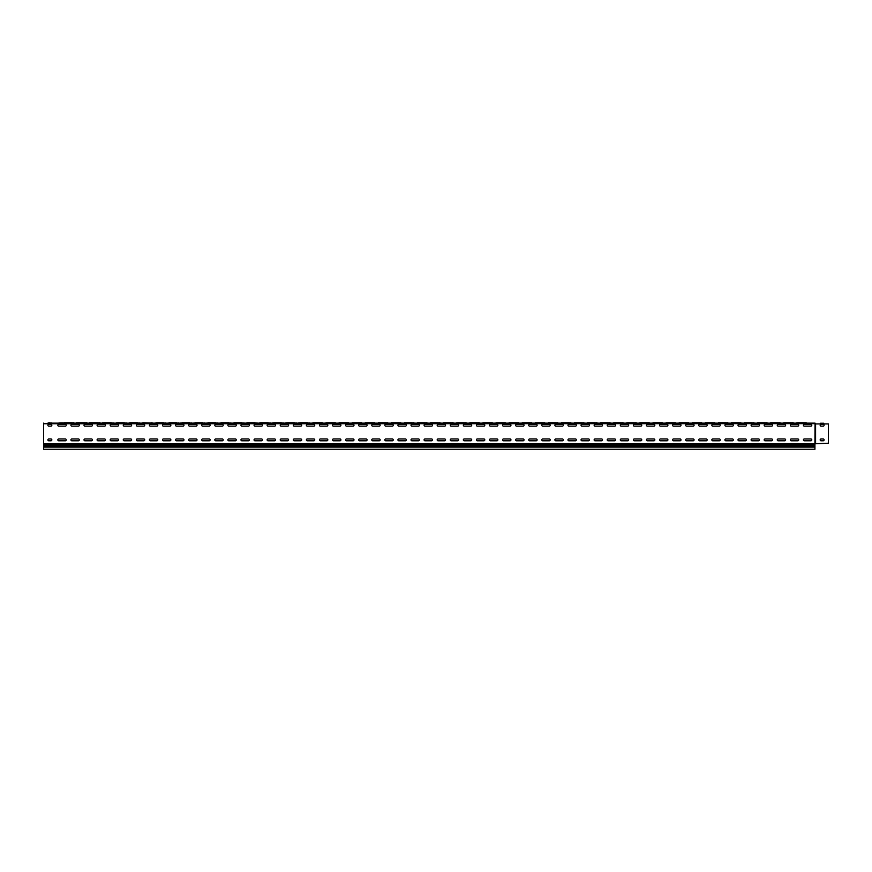 <?xml version="1.0" encoding="UTF-8"?>
<svg xmlns="http://www.w3.org/2000/svg" width="872" height="872" viewBox="0 0 872 872"><rect width="100%" height="100%" fill="white"/><g stroke="black" fill="none" stroke-linecap="round" stroke-linejoin="round"><path stroke-width="1.31" d="M823.56 423.4L820.683 423.4M796.877 422.746L806.84 423.138M783.797 422.746L793.76 423.138M770.717 422.746L780.68 423.138M757.637 422.746L767.6 423.138M744.557 422.746L754.52 423.138M731.477 422.746L741.44 423.138M718.397 422.746L728.36 423.138M705.317 422.746L715.28 423.138M692.237 422.746L702.2 423.138M679.157 422.746L689.12 423.138M666.077 422.746L676.04 423.138M652.997 422.746L662.96 423.138M639.917 422.746L649.88 423.138M626.837 422.746L636.8 423.138M613.757 422.746L623.72 423.138M600.677 422.746L610.64 423.138M587.597 422.746L597.56 423.138M574.517 422.746L584.48 423.138M561.437 422.746L571.4 423.138M548.357 422.746L558.32 423.138M535.277 422.746L545.24 423.138M522.197 422.746L532.16 423.138M509.117 422.746L519.08 423.138M496.037 422.746L506 423.138M482.957 422.746L492.92 423.138M469.877 422.746L479.84 423.138M456.797 422.746L466.76 423.138M443.717 422.746L453.68 423.138M430.637 422.746L440.6 423.138M417.557 422.746L427.52 423.138M404.477 422.746L414.44 423.138M391.397 422.746L401.36 423.138M378.317 422.746L388.28 423.138M365.237 422.746L375.2 423.138M352.157 422.746L362.12 423.138M339.077 422.746L349.04 423.138M325.997 422.746L335.96 423.138M312.917 422.746L322.88 423.138M299.837 422.746L309.8 423.138M286.757 422.746L296.72 423.138M273.677 422.746L283.64 423.138M260.597 422.746L270.56 423.138M247.517 422.746L257.48 423.138M234.437 422.746L244.4 423.138M221.357 422.746L231.32 423.138M208.277 422.746L218.24 423.138M195.197 422.746L205.16 423.138M182.117 422.746L192.08 423.138M169.037 422.746L179 423.138M155.957 422.746L165.92 423.138M142.877 422.746L152.84 423.138M129.797 422.746L139.76 423.138M116.717 422.746L126.68 423.138M103.637 422.746L113.6 423.138M90.557 422.746L100.52 423.138M77.477 422.746L87.44 423.138M806.164 422.746L805.248 422.746M793.084 422.746L792.168 422.746M780.004 422.746L779.088 422.746M766.924 422.746L766.008 422.746M753.844 422.746L752.928 422.746M740.764 422.746L739.848 422.746M727.684 422.746L726.768 422.746M714.604 422.746L713.688 422.746M701.524 422.746L700.608 422.746M688.444 422.746L687.528 422.746M675.364 422.746L674.448 422.746M662.284 422.746L661.368 422.746M649.204 422.746L648.288 422.746M636.124 422.746L635.208 422.746M623.044 422.746L622.128 422.746M609.964 422.746L609.048 422.746M596.884 422.746L595.968 422.746M583.804 422.746L582.888 422.746M570.724 422.746L569.808 422.746M557.644 422.746L556.728 422.746M544.564 422.746L543.648 422.746M531.484 422.746L530.568 422.746M518.404 422.746L517.488 422.746M505.324 422.746L504.408 422.746M492.244 422.746L491.328 422.746M479.164 422.746L478.248 422.746M466.084 422.746L465.168 422.746M453.004 422.746L452.088 422.746M439.924 422.746L439.008 422.746M426.844 422.746L425.928 422.746M413.764 422.746L412.848 422.746M400.684 422.746L399.768 422.746M387.604 422.746L386.688 422.746M374.524 422.746L373.608 422.746M361.444 422.746L360.528 422.746M348.364 422.746L347.448 422.746M335.284 422.746L334.368 422.746M322.204 422.746L321.288 422.746M99.844 422.746L98.928 422.746M86.764 422.746L85.848 422.746M64.397 422.746L74.36 423.138M73.684 422.746L72.768 422.746M47.895 423.138L51.59 422.975M48.167 422.975L49.878 422.746M48.309 423.138L815.026 423.138L815.375 423.923L828.4 423.923L828.4 443.216L815.582 443.739L815.582 423.4M814.928 443.739L815.058 423.923L814.928 445.003L43.6 445.003L43.6 446.115L814.928 446.115L814.928 445.003M815.058 423.923L815.058 423.138L51.448 423.138M43.6 423.138L43.6 443.848L814.928 443.848M48.832 440.796L50.925 440.796A0.916 0.916 0 0 0 51.84 439.88A0.916 0.916 0 0 0 50.925 438.965L48.832 438.965A0.916 0.916 0 0 0 47.916 439.88A0.916 0.916 0 0 0 48.832 440.796A0.916 0.916 0 0 1 47.916 439.88A0.916 0.916 0 0 1 48.832 438.965M50.925 424.315L48.832 424.315A0.916 0.916 0 0 0 47.916 425.231A0.916 0.916 0 0 0 48.832 426.146L50.925 426.146A0.916 0.916 0 0 0 51.84 425.231A0.916 0.916 0 0 0 50.925 424.315A0.916 0.916 0 0 1 51.84 425.231A0.916 0.916 0 0 1 50.925 426.146M601.593 424.315L595.053 424.315A0.916 0.916 0 0 0 594.137 425.231A0.916 0.916 0 0 0 595.053 426.146L601.593 426.146A0.916 0.916 0 0 0 602.508 425.231A0.916 0.916 0 0 0 601.593 424.315A0.916 0.916 0 0 1 602.508 425.231A0.916 0.916 0 0 1 601.593 426.146M581.973 440.796L588.513 440.796A0.916 0.916 0 0 0 589.428 439.88A0.916 0.916 0 0 0 588.513 438.965L581.973 438.965A0.916 0.916 0 0 0 581.057 439.88A0.916 0.916 0 0 0 581.973 440.796A0.916 0.916 0 0 1 581.057 439.88A0.916 0.916 0 0 1 581.973 438.965M588.513 424.315L581.973 424.315A0.916 0.916 0 0 0 581.057 425.231A0.916 0.916 0 0 0 581.973 426.146L588.513 426.146A0.916 0.916 0 0 0 589.428 425.231A0.916 0.916 0 0 0 588.513 424.315A0.916 0.916 0 0 1 589.428 425.231A0.916 0.916 0 0 1 588.513 426.146M627.753 424.315L621.213 424.315A0.916 0.916 0 0 0 620.297 425.231A0.916 0.916 0 0 0 621.213 426.146L627.753 426.146A0.916 0.916 0 0 0 628.668 425.231A0.916 0.916 0 0 0 627.753 424.315A0.916 0.916 0 0 1 628.668 425.231A0.916 0.916 0 0 1 627.753 426.146M608.133 440.796L614.673 440.796A0.916 0.916 0 0 0 615.588 439.88A0.916 0.916 0 0 0 614.673 438.965L608.133 438.965A0.916 0.916 0 0 0 607.217 439.88A0.916 0.916 0 0 0 608.133 440.796A0.916 0.916 0 0 1 607.217 439.88A0.916 0.916 0 0 1 608.133 438.965M614.673 424.315L608.133 424.315A0.916 0.916 0 0 0 607.217 425.231A0.916 0.916 0 0 0 608.133 426.146L614.673 426.146A0.916 0.916 0 0 0 615.588 425.231A0.916 0.916 0 0 0 614.673 424.315A0.916 0.916 0 0 1 615.588 425.231A0.916 0.916 0 0 1 614.673 426.146M595.053 440.796L601.593 440.796A0.916 0.916 0 0 0 602.508 439.88A0.916 0.916 0 0 0 601.593 438.965L595.053 438.965A0.916 0.916 0 0 0 594.137 439.88A0.916 0.916 0 0 0 595.053 440.796A0.916 0.916 0 0 1 594.137 439.88A0.916 0.916 0 0 1 595.053 438.965M568.893 440.796L575.433 440.796A0.916 0.916 0 0 0 576.348 439.88A0.916 0.916 0 0 0 575.433 438.965L568.893 438.965A0.916 0.916 0 0 0 567.977 439.88A0.916 0.916 0 0 0 568.893 440.796A0.916 0.916 0 0 1 567.977 439.88A0.916 0.916 0 0 1 568.893 438.965M575.433 424.315L568.893 424.315A0.916 0.916 0 0 0 567.977 425.231A0.916 0.916 0 0 0 568.893 426.146L575.433 426.146A0.916 0.916 0 0 0 576.348 425.231A0.916 0.916 0 0 0 575.433 424.315A0.916 0.916 0 0 1 576.348 425.231A0.916 0.916 0 0 1 575.433 426.146M555.813 440.796L562.353 440.796A0.916 0.916 0 0 0 563.268 439.88A0.916 0.916 0 0 0 562.353 438.965L555.813 438.965A0.916 0.916 0 0 0 554.897 439.88A0.916 0.916 0 0 0 555.813 440.796A0.916 0.916 0 0 1 554.897 439.88A0.916 0.916 0 0 1 555.813 438.965M562.353 424.315L555.813 424.315A0.916 0.916 0 0 0 554.897 425.231A0.916 0.916 0 0 0 555.813 426.146L562.353 426.146A0.916 0.916 0 0 0 563.268 425.231A0.916 0.916 0 0 0 562.353 424.315A0.916 0.916 0 0 1 563.268 425.231A0.916 0.916 0 0 1 562.353 426.146M542.733 440.796L549.273 440.796A0.916 0.916 0 0 0 550.188 439.88A0.916 0.916 0 0 0 549.273 438.965L542.733 438.965A0.916 0.916 0 0 0 541.817 439.88A0.916 0.916 0 0 0 542.733 440.796A0.916 0.916 0 0 1 541.817 439.88A0.916 0.916 0 0 1 542.733 438.965M549.273 424.315L542.733 424.315A0.916 0.916 0 0 0 541.817 425.231A0.916 0.916 0 0 0 542.733 426.146L549.273 426.146A0.916 0.916 0 0 0 550.188 425.231A0.916 0.916 0 0 0 549.273 424.315A0.916 0.916 0 0 1 550.188 425.231A0.916 0.916 0 0 1 549.273 426.146M529.653 440.796L536.193 440.796A0.916 0.916 0 0 0 537.108 439.88A0.916 0.916 0 0 0 536.193 438.965L529.653 438.965A0.916 0.916 0 0 0 528.737 439.88A0.916 0.916 0 0 0 529.653 440.796A0.916 0.916 0 0 1 528.737 439.88A0.916 0.916 0 0 1 529.653 438.965M510.033 424.315L503.493 424.315A0.916 0.916 0 0 0 502.577 425.231A0.916 0.916 0 0 0 503.493 426.146L510.033 426.146A0.916 0.916 0 0 0 510.948 425.231A0.916 0.916 0 0 0 510.033 424.315A0.916 0.916 0 0 1 510.948 425.231A0.916 0.916 0 0 1 510.033 426.146M490.413 440.796L496.953 440.796A0.916 0.916 0 0 0 497.868 439.88A0.916 0.916 0 0 0 496.953 438.965L490.413 438.965A0.916 0.916 0 0 0 489.497 439.88A0.916 0.916 0 0 0 490.413 440.796A0.916 0.916 0 0 1 489.497 439.88A0.916 0.916 0 0 1 490.413 438.965M496.953 424.315L490.413 424.315A0.916 0.916 0 0 0 489.497 425.231A0.916 0.916 0 0 0 490.413 426.146L496.953 426.146A0.916 0.916 0 0 0 497.868 425.231A0.916 0.916 0 0 0 496.953 424.315A0.916 0.916 0 0 1 497.868 425.231A0.916 0.916 0 0 1 496.953 426.146M536.193 424.315L529.653 424.315A0.916 0.916 0 0 0 528.737 425.231A0.916 0.916 0 0 0 529.653 426.146L536.193 426.146A0.916 0.916 0 0 0 537.108 425.231A0.916 0.916 0 0 0 536.193 424.315A0.916 0.916 0 0 1 537.108 425.231A0.916 0.916 0 0 1 536.193 426.146M516.573 440.796L523.113 440.796A0.916 0.916 0 0 0 524.028 439.88A0.916 0.916 0 0 0 523.113 438.965L516.573 438.965A0.916 0.916 0 0 0 515.657 439.88A0.916 0.916 0 0 0 516.573 440.796A0.916 0.916 0 0 1 515.657 439.88A0.916 0.916 0 0 1 516.573 438.965M523.113 424.315L516.573 424.315A0.916 0.916 0 0 0 515.657 425.231A0.916 0.916 0 0 0 516.573 426.146L523.113 426.146A0.916 0.916 0 0 0 524.028 425.231A0.916 0.916 0 0 0 523.113 424.315A0.916 0.916 0 0 1 524.028 425.231A0.916 0.916 0 0 1 523.113 426.146M503.493 440.796L510.033 440.796A0.916 0.916 0 0 0 510.948 439.88A0.916 0.916 0 0 0 510.033 438.965L503.493 438.965A0.916 0.916 0 0 0 502.577 439.88A0.916 0.916 0 0 0 503.493 440.796A0.916 0.916 0 0 1 502.577 439.88A0.916 0.916 0 0 1 503.493 438.965M477.333 440.796L483.873 440.796A0.916 0.916 0 0 0 484.788 439.88A0.916 0.916 0 0 0 483.873 438.965L477.333 438.965A0.916 0.916 0 0 0 476.417 439.88A0.916 0.916 0 0 0 477.333 440.796A0.916 0.916 0 0 1 476.417 439.88A0.916 0.916 0 0 1 477.333 438.965M483.873 424.315L477.333 424.315A0.916 0.916 0 0 0 476.417 425.231A0.916 0.916 0 0 0 477.333 426.146L483.873 426.146A0.916 0.916 0 0 0 484.788 425.231A0.916 0.916 0 0 0 483.873 424.315A0.916 0.916 0 0 1 484.788 425.231A0.916 0.916 0 0 1 483.873 426.146M464.253 440.796L470.793 440.796A0.916 0.916 0 0 0 471.708 439.88A0.916 0.916 0 0 0 470.793 438.965L464.253 438.965A0.916 0.916 0 0 0 463.337 439.88A0.916 0.916 0 0 0 464.253 440.796A0.916 0.916 0 0 1 463.337 439.88A0.916 0.916 0 0 1 464.253 438.965M470.793 424.315L464.253 424.315A0.916 0.916 0 0 0 463.337 425.231A0.916 0.916 0 0 0 464.253 426.146L470.793 426.146A0.916 0.916 0 0 0 471.708 425.231A0.916 0.916 0 0 0 470.793 424.315A0.916 0.916 0 0 1 471.708 425.231A0.916 0.916 0 0 1 470.793 426.146M451.173 440.796L457.713 440.796A0.916 0.916 0 0 0 458.628 439.88A0.916 0.916 0 0 0 457.713 438.965L451.173 438.965A0.916 0.916 0 0 0 450.257 439.88A0.916 0.916 0 0 0 451.173 440.796A0.916 0.916 0 0 1 450.257 439.88A0.916 0.916 0 0 1 451.173 438.965M457.713 424.315L451.173 424.315A0.916 0.916 0 0 0 450.257 425.231A0.916 0.916 0 0 0 451.173 426.146L457.713 426.146A0.916 0.916 0 0 0 458.628 425.231A0.916 0.916 0 0 0 457.713 424.315A0.916 0.916 0 0 1 458.628 425.231A0.916 0.916 0 0 1 457.713 426.146M438.093 440.796L444.633 440.796A0.916 0.916 0 0 0 445.548 439.88A0.916 0.916 0 0 0 444.633 438.965L438.093 438.965A0.916 0.916 0 0 0 437.177 439.88A0.916 0.916 0 0 0 438.093 440.796A0.916 0.916 0 0 1 437.177 439.88A0.916 0.916 0 0 1 438.093 438.965M804.333 440.796L810.873 440.796A0.916 0.916 0 0 0 811.788 439.88A0.916 0.916 0 0 0 810.873 438.965L804.333 438.965A0.916 0.916 0 0 0 803.417 439.88A0.916 0.916 0 0 0 804.333 440.796A0.916 0.916 0 0 1 803.417 439.88A0.916 0.916 0 0 1 804.333 438.965M810.873 424.315L804.333 424.315A0.916 0.916 0 0 0 803.417 425.231A0.916 0.916 0 0 0 804.333 426.146L810.873 426.146A0.916 0.916 0 0 0 811.788 425.231A0.916 0.916 0 0 0 810.873 424.315A0.916 0.916 0 0 1 811.788 425.231A0.916 0.916 0 0 1 810.873 426.146M791.253 440.796L797.793 440.796A0.916 0.916 0 0 0 798.708 439.88A0.916 0.916 0 0 0 797.793 438.965L791.253 438.965A0.916 0.916 0 0 0 790.337 439.88A0.916 0.916 0 0 0 791.253 440.796A0.916 0.916 0 0 1 790.337 439.88A0.916 0.916 0 0 1 791.253 438.965M797.793 424.315L791.253 424.315A0.916 0.916 0 0 0 790.337 425.231A0.916 0.916 0 0 0 791.253 426.146L797.793 426.146A0.916 0.916 0 0 0 798.708 425.231A0.916 0.916 0 0 0 797.793 424.315A0.916 0.916 0 0 1 798.708 425.231A0.916 0.916 0 0 1 797.793 426.146M778.173 440.796L784.713 440.796A0.916 0.916 0 0 0 785.628 439.88A0.916 0.916 0 0 0 784.713 438.965L778.173 438.965A0.916 0.916 0 0 0 777.257 439.88A0.916 0.916 0 0 0 778.173 440.796A0.916 0.916 0 0 1 777.257 439.88A0.916 0.916 0 0 1 778.173 438.965M784.713 424.315L778.173 424.315A0.916 0.916 0 0 0 777.257 425.231A0.916 0.916 0 0 0 778.173 426.146L784.713 426.146A0.916 0.916 0 0 0 785.628 425.231A0.916 0.916 0 0 0 784.713 424.315A0.916 0.916 0 0 1 785.628 425.231A0.916 0.916 0 0 1 784.713 426.146M765.093 440.796L771.633 440.796A0.916 0.916 0 0 0 772.548 439.88A0.916 0.916 0 0 0 771.633 438.965L765.093 438.965A0.916 0.916 0 0 0 764.177 439.88A0.916 0.916 0 0 0 765.093 440.796A0.916 0.916 0 0 1 764.177 439.88A0.916 0.916 0 0 1 765.093 438.965M771.633 424.315L765.093 424.315A0.916 0.916 0 0 0 764.177 425.231A0.916 0.916 0 0 0 765.093 426.146L771.633 426.146A0.916 0.916 0 0 0 772.548 425.231A0.916 0.916 0 0 0 771.633 424.315A0.916 0.916 0 0 1 772.548 425.231A0.916 0.916 0 0 1 771.633 426.146M752.013 440.796L758.553 440.796A0.916 0.916 0 0 0 759.468 439.88A0.916 0.916 0 0 0 758.553 438.965L752.013 438.965A0.916 0.916 0 0 0 751.097 439.88A0.916 0.916 0 0 0 752.013 440.796A0.916 0.916 0 0 1 751.097 439.88A0.916 0.916 0 0 1 752.013 438.965M758.553 424.315L752.013 424.315A0.916 0.916 0 0 0 751.097 425.231A0.916 0.916 0 0 0 752.013 426.146L758.553 426.146A0.916 0.916 0 0 0 759.468 425.231A0.916 0.916 0 0 0 758.553 424.315A0.916 0.916 0 0 1 759.468 425.231A0.916 0.916 0 0 1 758.553 426.146M738.933 440.796L745.473 440.796A0.916 0.916 0 0 0 746.388 439.88A0.916 0.916 0 0 0 745.473 438.965L738.933 438.965A0.916 0.916 0 0 0 738.017 439.88A0.916 0.916 0 0 0 738.933 440.796A0.916 0.916 0 0 1 738.017 439.88A0.916 0.916 0 0 1 738.933 438.965M745.473 424.315L738.933 424.315A0.916 0.916 0 0 0 738.017 425.231A0.916 0.916 0 0 0 738.933 426.146L745.473 426.146A0.916 0.916 0 0 0 746.388 425.231A0.916 0.916 0 0 0 745.473 424.315A0.916 0.916 0 0 1 746.388 425.231A0.916 0.916 0 0 1 745.473 426.146M725.853 440.796L732.393 440.796A0.916 0.916 0 0 0 733.308 439.88A0.916 0.916 0 0 0 732.393 438.965L725.853 438.965A0.916 0.916 0 0 0 724.937 439.88A0.916 0.916 0 0 0 725.853 440.796A0.916 0.916 0 0 1 724.937 439.88A0.916 0.916 0 0 1 725.853 438.965M732.393 424.315L725.853 424.315A0.916 0.916 0 0 0 724.937 425.231A0.916 0.916 0 0 0 725.853 426.146L732.393 426.146A0.916 0.916 0 0 0 733.308 425.231A0.916 0.916 0 0 0 732.393 424.315A0.916 0.916 0 0 1 733.308 425.231A0.916 0.916 0 0 1 732.393 426.146M712.773 440.796L719.313 440.796A0.916 0.916 0 0 0 720.228 439.88A0.916 0.916 0 0 0 719.313 438.965L712.773 438.965A0.916 0.916 0 0 0 711.857 439.88A0.916 0.916 0 0 0 712.773 440.796A0.916 0.916 0 0 1 711.857 439.88A0.916 0.916 0 0 1 712.773 438.965M693.153 424.315L686.613 424.315A0.916 0.916 0 0 0 685.697 425.231A0.916 0.916 0 0 0 686.613 426.146L693.153 426.146A0.916 0.916 0 0 0 694.068 425.231A0.916 0.916 0 0 0 693.153 424.315A0.916 0.916 0 0 1 694.068 425.231A0.916 0.916 0 0 1 693.153 426.146M673.533 440.796L680.073 440.796A0.916 0.916 0 0 0 680.988 439.88A0.916 0.916 0 0 0 680.073 438.965L673.533 438.965A0.916 0.916 0 0 0 672.617 439.88A0.916 0.916 0 0 0 673.533 440.796A0.916 0.916 0 0 1 672.617 439.88A0.916 0.916 0 0 1 673.533 438.965M680.073 424.315L673.533 424.315A0.916 0.916 0 0 0 672.617 425.231A0.916 0.916 0 0 0 673.533 426.146L680.073 426.146A0.916 0.916 0 0 0 680.988 425.231A0.916 0.916 0 0 0 680.073 424.315A0.916 0.916 0 0 1 680.988 425.231A0.916 0.916 0 0 1 680.073 426.146M719.313 424.315L712.773 424.315A0.916 0.916 0 0 0 711.857 425.231A0.916 0.916 0 0 0 712.773 426.146L719.313 426.146A0.916 0.916 0 0 0 720.228 425.231A0.916 0.916 0 0 0 719.313 424.315A0.916 0.916 0 0 1 720.228 425.231A0.916 0.916 0 0 1 719.313 426.146M699.693 440.796L706.233 440.796A0.916 0.916 0 0 0 707.148 439.88A0.916 0.916 0 0 0 706.233 438.965L699.693 438.965A0.916 0.916 0 0 0 698.777 439.88A0.916 0.916 0 0 0 699.693 440.796A0.916 0.916 0 0 1 698.777 439.88A0.916 0.916 0 0 1 699.693 438.965M706.233 424.315L699.693 424.315A0.916 0.916 0 0 0 698.777 425.231A0.916 0.916 0 0 0 699.693 426.146L706.233 426.146A0.916 0.916 0 0 0 707.148 425.231A0.916 0.916 0 0 0 706.233 424.315A0.916 0.916 0 0 1 707.148 425.231A0.916 0.916 0 0 1 706.233 426.146M686.613 440.796L693.153 440.796A0.916 0.916 0 0 0 694.068 439.88A0.916 0.916 0 0 0 693.153 438.965L686.613 438.965A0.916 0.916 0 0 0 685.697 439.88A0.916 0.916 0 0 0 686.613 440.796A0.916 0.916 0 0 1 685.697 439.88A0.916 0.916 0 0 1 686.613 438.965M660.453 440.796L666.993 440.796A0.916 0.916 0 0 0 667.908 439.88A0.916 0.916 0 0 0 666.993 438.965L660.453 438.965A0.916 0.916 0 0 0 659.537 439.88A0.916 0.916 0 0 0 660.453 440.796A0.916 0.916 0 0 1 659.537 439.88A0.916 0.916 0 0 1 660.453 438.965M666.993 424.315L660.453 424.315A0.916 0.916 0 0 0 659.537 425.231A0.916 0.916 0 0 0 660.453 426.146L666.993 426.146A0.916 0.916 0 0 0 667.908 425.231A0.916 0.916 0 0 0 666.993 424.315A0.916 0.916 0 0 1 667.908 425.231A0.916 0.916 0 0 1 666.993 426.146M647.373 440.796L653.913 440.796A0.916 0.916 0 0 0 654.828 439.88A0.916 0.916 0 0 0 653.913 438.965L647.373 438.965A0.916 0.916 0 0 0 646.457 439.88A0.916 0.916 0 0 0 647.373 440.796A0.916 0.916 0 0 1 646.457 439.88A0.916 0.916 0 0 1 647.373 438.965M653.913 424.315L647.373 424.315A0.916 0.916 0 0 0 646.457 425.231A0.916 0.916 0 0 0 647.373 426.146L653.913 426.146A0.916 0.916 0 0 0 654.828 425.231A0.916 0.916 0 0 0 653.913 424.315A0.916 0.916 0 0 1 654.828 425.231A0.916 0.916 0 0 1 653.913 426.146M634.293 440.796L640.833 440.796A0.916 0.916 0 0 0 641.748 439.88A0.916 0.916 0 0 0 640.833 438.965L634.293 438.965A0.916 0.916 0 0 0 633.377 439.88A0.916 0.916 0 0 0 634.293 440.796A0.916 0.916 0 0 1 633.377 439.88A0.916 0.916 0 0 1 634.293 438.965M640.833 424.315L634.293 424.315A0.916 0.916 0 0 0 633.377 425.231A0.916 0.916 0 0 0 634.293 426.146L640.833 426.146A0.916 0.916 0 0 0 641.748 425.231A0.916 0.916 0 0 0 640.833 424.315A0.916 0.916 0 0 1 641.748 425.231A0.916 0.916 0 0 1 640.833 426.146M621.213 440.796L627.753 440.796A0.916 0.916 0 0 0 628.668 439.88A0.916 0.916 0 0 0 627.753 438.965L621.213 438.965A0.916 0.916 0 0 0 620.297 439.88A0.916 0.916 0 0 0 621.213 440.796A0.916 0.916 0 0 1 620.297 439.88A0.916 0.916 0 0 1 621.213 438.965M235.353 424.315L228.813 424.315A0.916 0.916 0 0 0 227.897 425.231A0.916 0.916 0 0 0 228.813 426.146L235.353 426.146A0.916 0.916 0 0 0 236.268 425.231A0.916 0.916 0 0 0 235.353 424.315A0.916 0.916 0 0 1 236.268 425.231A0.916 0.916 0 0 1 235.353 426.146M215.733 440.796L222.273 440.796A0.916 0.916 0 0 0 223.188 439.88A0.916 0.916 0 0 0 222.273 438.965L215.733 438.965A0.916 0.916 0 0 0 214.817 439.88A0.916 0.916 0 0 0 215.733 440.796A0.916 0.916 0 0 1 214.817 439.88A0.916 0.916 0 0 1 215.733 438.965M222.273 424.315L215.733 424.315A0.916 0.916 0 0 0 214.817 425.231A0.916 0.916 0 0 0 215.733 426.146L222.273 426.146A0.916 0.916 0 0 0 223.188 425.231A0.916 0.916 0 0 0 222.273 424.315A0.916 0.916 0 0 1 223.188 425.231A0.916 0.916 0 0 1 222.273 426.146M261.513 424.315L254.973 424.315A0.916 0.916 0 0 0 254.057 425.231A0.916 0.916 0 0 0 254.973 426.146L261.513 426.146A0.916 0.916 0 0 0 262.428 425.231A0.916 0.916 0 0 0 261.513 424.315A0.916 0.916 0 0 1 262.428 425.231A0.916 0.916 0 0 1 261.513 426.146M241.893 440.796L248.433 440.796A0.916 0.916 0 0 0 249.348 439.88A0.916 0.916 0 0 0 248.433 438.965L241.893 438.965A0.916 0.916 0 0 0 240.977 439.88A0.916 0.916 0 0 0 241.893 440.796A0.916 0.916 0 0 1 240.977 439.88A0.916 0.916 0 0 1 241.893 438.965M248.433 424.315L241.893 424.315A0.916 0.916 0 0 0 240.977 425.231A0.916 0.916 0 0 0 241.893 426.146L248.433 426.146A0.916 0.916 0 0 0 249.348 425.231A0.916 0.916 0 0 0 248.433 424.315A0.916 0.916 0 0 1 249.348 425.231A0.916 0.916 0 0 1 248.433 426.146M228.813 440.796L235.353 440.796A0.916 0.916 0 0 0 236.268 439.88A0.916 0.916 0 0 0 235.353 438.965L228.813 438.965A0.916 0.916 0 0 0 227.897 439.88A0.916 0.916 0 0 0 228.813 440.796A0.916 0.916 0 0 1 227.897 439.88A0.916 0.916 0 0 1 228.813 438.965M202.653 440.796L209.193 440.796A0.916 0.916 0 0 0 210.108 439.88A0.916 0.916 0 0 0 209.193 438.965L202.653 438.965A0.916 0.916 0 0 0 201.737 439.88A0.916 0.916 0 0 0 202.653 440.796A0.916 0.916 0 0 1 201.737 439.88A0.916 0.916 0 0 1 202.653 438.965M209.193 424.315L202.653 424.315A0.916 0.916 0 0 0 201.737 425.231A0.916 0.916 0 0 0 202.653 426.146L209.193 426.146A0.916 0.916 0 0 0 210.108 425.231A0.916 0.916 0 0 0 209.193 424.315A0.916 0.916 0 0 1 210.108 425.231A0.916 0.916 0 0 1 209.193 426.146M189.573 440.796L196.113 440.796A0.916 0.916 0 0 0 197.028 439.88A0.916 0.916 0 0 0 196.113 438.965L189.573 438.965A0.916 0.916 0 0 0 188.657 439.88A0.916 0.916 0 0 0 189.573 440.796A0.916 0.916 0 0 1 188.657 439.88A0.916 0.916 0 0 1 189.573 438.965M196.113 424.315L189.573 424.315A0.916 0.916 0 0 0 188.657 425.231A0.916 0.916 0 0 0 189.573 426.146L196.113 426.146A0.916 0.916 0 0 0 197.028 425.231A0.916 0.916 0 0 0 196.113 424.315A0.916 0.916 0 0 1 197.028 425.231A0.916 0.916 0 0 1 196.113 426.146M176.493 440.796L183.033 440.796A0.916 0.916 0 0 0 183.948 439.88A0.916 0.916 0 0 0 183.033 438.965L176.493 438.965A0.916 0.916 0 0 0 175.577 439.88A0.916 0.916 0 0 0 176.493 440.796A0.916 0.916 0 0 1 175.577 439.88A0.916 0.916 0 0 1 176.493 438.965M183.033 424.315L176.493 424.315A0.916 0.916 0 0 0 175.577 425.231A0.916 0.916 0 0 0 176.493 426.146L183.033 426.146A0.916 0.916 0 0 0 183.948 425.231A0.916 0.916 0 0 0 183.033 424.315A0.916 0.916 0 0 1 183.948 425.231A0.916 0.916 0 0 1 183.033 426.146M163.413 440.796L169.953 440.796A0.916 0.916 0 0 0 170.868 439.88A0.916 0.916 0 0 0 169.953 438.965L163.413 438.965A0.916 0.916 0 0 0 162.497 439.88A0.916 0.916 0 0 0 163.413 440.796A0.916 0.916 0 0 1 162.497 439.88A0.916 0.916 0 0 1 163.413 438.965M143.793 424.315L137.253 424.315A0.916 0.916 0 0 0 136.337 425.231A0.916 0.916 0 0 0 137.253 426.146L143.793 426.146A0.916 0.916 0 0 0 144.708 425.231A0.916 0.916 0 0 0 143.793 424.315A0.916 0.916 0 0 1 144.708 425.231A0.916 0.916 0 0 1 143.793 426.146M124.173 440.796L130.713 440.796A0.916 0.916 0 0 0 131.628 439.88A0.916 0.916 0 0 0 130.713 438.965L124.173 438.965A0.916 0.916 0 0 0 123.257 439.88A0.916 0.916 0 0 0 124.173 440.796A0.916 0.916 0 0 1 123.257 439.88A0.916 0.916 0 0 1 124.173 438.965M130.713 424.315L124.173 424.315A0.916 0.916 0 0 0 123.257 425.231A0.916 0.916 0 0 0 124.173 426.146L130.713 426.146A0.916 0.916 0 0 0 131.628 425.231A0.916 0.916 0 0 0 130.713 424.315A0.916 0.916 0 0 1 131.628 425.231A0.916 0.916 0 0 1 130.713 426.146M169.953 424.315L163.413 424.315A0.916 0.916 0 0 0 162.497 425.231A0.916 0.916 0 0 0 163.413 426.146L169.953 426.146A0.916 0.916 0 0 0 170.868 425.231A0.916 0.916 0 0 0 169.953 424.315A0.916 0.916 0 0 1 170.868 425.231A0.916 0.916 0 0 1 169.953 426.146M150.333 440.796L156.873 440.796A0.916 0.916 0 0 0 157.788 439.88A0.916 0.916 0 0 0 156.873 438.965L150.333 438.965A0.916 0.916 0 0 0 149.417 439.88A0.916 0.916 0 0 0 150.333 440.796A0.916 0.916 0 0 1 149.417 439.88A0.916 0.916 0 0 1 150.333 438.965M156.873 424.315L150.333 424.315A0.916 0.916 0 0 0 149.417 425.231A0.916 0.916 0 0 0 150.333 426.146L156.873 426.146A0.916 0.916 0 0 0 157.788 425.231A0.916 0.916 0 0 0 156.873 424.315A0.916 0.916 0 0 1 157.788 425.231A0.916 0.916 0 0 1 156.873 426.146M137.253 440.796L143.793 440.796A0.916 0.916 0 0 0 144.708 439.88A0.916 0.916 0 0 0 143.793 438.965L137.253 438.965A0.916 0.916 0 0 0 136.337 439.88A0.916 0.916 0 0 0 137.253 440.796A0.916 0.916 0 0 1 136.337 439.88A0.916 0.916 0 0 1 137.253 438.965M111.093 440.796L117.633 440.796A0.916 0.916 0 0 0 118.548 439.88A0.916 0.916 0 0 0 117.633 438.965L111.093 438.965A0.916 0.916 0 0 0 110.177 439.88A0.916 0.916 0 0 0 111.093 440.796A0.916 0.916 0 0 1 110.177 439.88A0.916 0.916 0 0 1 111.093 438.965M117.633 424.315L111.093 424.315A0.916 0.916 0 0 0 110.177 425.231A0.916 0.916 0 0 0 111.093 426.146L117.633 426.146A0.916 0.916 0 0 0 118.548 425.231A0.916 0.916 0 0 0 117.633 424.315A0.916 0.916 0 0 1 118.548 425.231A0.916 0.916 0 0 1 117.633 426.146M98.013 440.796L104.553 440.796A0.916 0.916 0 0 0 105.468 439.88A0.916 0.916 0 0 0 104.553 438.965L98.013 438.965A0.916 0.916 0 0 0 97.097 439.88A0.916 0.916 0 0 0 98.013 440.796A0.916 0.916 0 0 1 97.097 439.88A0.916 0.916 0 0 1 98.013 438.965M104.553 424.315L98.013 424.315A0.916 0.916 0 0 0 97.097 425.231A0.916 0.916 0 0 0 98.013 426.146L104.553 426.146A0.916 0.916 0 0 0 105.468 425.231A0.916 0.916 0 0 0 104.553 424.315A0.916 0.916 0 0 1 105.468 425.231A0.916 0.916 0 0 1 104.553 426.146M84.933 440.796L91.473 440.796A0.916 0.916 0 0 0 92.388 439.88A0.916 0.916 0 0 0 91.473 438.965L84.933 438.965A0.916 0.916 0 0 0 84.017 439.88A0.916 0.916 0 0 0 84.933 440.796A0.916 0.916 0 0 1 84.017 439.88A0.916 0.916 0 0 1 84.933 438.965M91.473 424.315L84.933 424.315A0.916 0.916 0 0 0 84.017 425.231A0.916 0.916 0 0 0 84.933 426.146L91.473 426.146A0.916 0.916 0 0 0 92.388 425.231A0.916 0.916 0 0 0 91.473 424.315A0.916 0.916 0 0 1 92.388 425.231A0.916 0.916 0 0 1 91.473 426.146M71.853 440.796L78.393 440.796A0.916 0.916 0 0 0 79.308 439.88A0.916 0.916 0 0 0 78.393 438.965L71.853 438.965A0.916 0.916 0 0 0 70.937 439.88A0.916 0.916 0 0 0 71.853 440.796A0.916 0.916 0 0 1 70.937 439.88A0.916 0.916 0 0 1 71.853 438.965M418.473 424.315L411.933 424.315A0.916 0.916 0 0 0 411.017 425.231A0.916 0.916 0 0 0 411.933 426.146L418.473 426.146A0.916 0.916 0 0 0 419.388 425.231A0.916 0.916 0 0 0 418.473 424.315A0.916 0.916 0 0 1 419.388 425.231A0.916 0.916 0 0 1 418.473 426.146M398.853 440.796L405.393 440.796A0.916 0.916 0 0 0 406.308 439.88A0.916 0.916 0 0 0 405.393 438.965L398.853 438.965A0.916 0.916 0 0 0 397.937 439.88A0.916 0.916 0 0 0 398.853 440.796A0.916 0.916 0 0 1 397.937 439.88A0.916 0.916 0 0 1 398.853 438.965M405.393 424.315L398.853 424.315A0.916 0.916 0 0 0 397.937 425.231A0.916 0.916 0 0 0 398.853 426.146L405.393 426.146A0.916 0.916 0 0 0 406.308 425.231A0.916 0.916 0 0 0 405.393 424.315A0.916 0.916 0 0 1 406.308 425.231A0.916 0.916 0 0 1 405.393 426.146M444.633 424.315L438.093 424.315A0.916 0.916 0 0 0 437.177 425.231A0.916 0.916 0 0 0 438.093 426.146L444.633 426.146A0.916 0.916 0 0 0 445.548 425.231A0.916 0.916 0 0 0 444.633 424.315A0.916 0.916 0 0 1 445.548 425.231A0.916 0.916 0 0 1 444.633 426.146M425.013 440.796L431.553 440.796A0.916 0.916 0 0 0 432.468 439.88A0.916 0.916 0 0 0 431.553 438.965L425.013 438.965A0.916 0.916 0 0 0 424.097 439.88A0.916 0.916 0 0 0 425.013 440.796A0.916 0.916 0 0 1 424.097 439.88A0.916 0.916 0 0 1 425.013 438.965M431.553 424.315L425.013 424.315A0.916 0.916 0 0 0 424.097 425.231A0.916 0.916 0 0 0 425.013 426.146L431.553 426.146A0.916 0.916 0 0 0 432.468 425.231A0.916 0.916 0 0 0 431.553 424.315A0.916 0.916 0 0 1 432.468 425.231A0.916 0.916 0 0 1 431.553 426.146M411.933 440.796L418.473 440.796A0.916 0.916 0 0 0 419.388 439.88A0.916 0.916 0 0 0 418.473 438.965L411.933 438.965A0.916 0.916 0 0 0 411.017 439.88A0.916 0.916 0 0 0 411.933 440.796A0.916 0.916 0 0 1 411.017 439.88A0.916 0.916 0 0 1 411.933 438.965M385.773 440.796L392.313 440.796A0.916 0.916 0 0 0 393.228 439.88A0.916 0.916 0 0 0 392.313 438.965L385.773 438.965A0.916 0.916 0 0 0 384.857 439.88A0.916 0.916 0 0 0 385.773 440.796A0.916 0.916 0 0 1 384.857 439.88A0.916 0.916 0 0 1 385.773 438.965M392.313 424.315L385.773 424.315A0.916 0.916 0 0 0 384.857 425.231A0.916 0.916 0 0 0 385.773 426.146L392.313 426.146A0.916 0.916 0 0 0 393.228 425.231A0.916 0.916 0 0 0 392.313 424.315A0.916 0.916 0 0 1 393.228 425.231A0.916 0.916 0 0 1 392.313 426.146M372.693 440.796L379.233 440.796A0.916 0.916 0 0 0 380.148 439.88A0.916 0.916 0 0 0 379.233 438.965L372.693 438.965A0.916 0.916 0 0 0 371.777 439.88A0.916 0.916 0 0 0 372.693 440.796A0.916 0.916 0 0 1 371.777 439.88A0.916 0.916 0 0 1 372.693 438.965M379.233 424.315L372.693 424.315A0.916 0.916 0 0 0 371.777 425.231A0.916 0.916 0 0 0 372.693 426.146L379.233 426.146A0.916 0.916 0 0 0 380.148 425.231A0.916 0.916 0 0 0 379.233 424.315A0.916 0.916 0 0 1 380.148 425.231A0.916 0.916 0 0 1 379.233 426.146M359.613 440.796L366.153 440.796A0.916 0.916 0 0 0 367.068 439.88A0.916 0.916 0 0 0 366.153 438.965L359.613 438.965A0.916 0.916 0 0 0 358.697 439.88A0.916 0.916 0 0 0 359.613 440.796A0.916 0.916 0 0 1 358.697 439.88A0.916 0.916 0 0 1 359.613 438.965M366.153 424.315L359.613 424.315A0.916 0.916 0 0 0 358.697 425.231A0.916 0.916 0 0 0 359.613 426.146L366.153 426.146A0.916 0.916 0 0 0 367.068 425.231A0.916 0.916 0 0 0 366.153 424.315A0.916 0.916 0 0 1 367.068 425.231A0.916 0.916 0 0 1 366.153 426.146M346.533 440.796L353.073 440.796A0.916 0.916 0 0 0 353.988 439.88A0.916 0.916 0 0 0 353.073 438.965L346.533 438.965A0.916 0.916 0 0 0 345.617 439.88A0.916 0.916 0 0 0 346.533 440.796A0.916 0.916 0 0 1 345.617 439.88A0.916 0.916 0 0 1 346.533 438.965M326.913 424.315L320.373 424.315A0.916 0.916 0 0 0 319.457 425.231A0.916 0.916 0 0 0 320.373 426.146L326.913 426.146A0.916 0.916 0 0 0 327.828 425.231A0.916 0.916 0 0 0 326.913 424.315A0.916 0.916 0 0 1 327.828 425.231A0.916 0.916 0 0 1 326.913 426.146M307.293 440.796L313.833 440.796A0.916 0.916 0 0 0 314.748 439.88A0.916 0.916 0 0 0 313.833 438.965L307.293 438.965A0.916 0.916 0 0 0 306.377 439.88A0.916 0.916 0 0 0 307.293 440.796A0.916 0.916 0 0 1 306.377 439.88A0.916 0.916 0 0 1 307.293 438.965M313.833 424.315L307.293 424.315A0.916 0.916 0 0 0 306.377 425.231A0.916 0.916 0 0 0 307.293 426.146L313.833 426.146A0.916 0.916 0 0 0 314.748 425.231A0.916 0.916 0 0 0 313.833 424.315A0.916 0.916 0 0 1 314.748 425.231A0.916 0.916 0 0 1 313.833 426.146M353.073 424.315L346.533 424.315A0.916 0.916 0 0 0 345.617 425.231A0.916 0.916 0 0 0 346.533 426.146L353.073 426.146A0.916 0.916 0 0 0 353.988 425.231A0.916 0.916 0 0 0 353.073 424.315A0.916 0.916 0 0 1 353.988 425.231A0.916 0.916 0 0 1 353.073 426.146M333.453 440.796L339.993 440.796A0.916 0.916 0 0 0 340.908 439.88A0.916 0.916 0 0 0 339.993 438.965L333.453 438.965A0.916 0.916 0 0 0 332.537 439.88A0.916 0.916 0 0 0 333.453 440.796A0.916 0.916 0 0 1 332.537 439.88A0.916 0.916 0 0 1 333.453 438.965M339.993 424.315L333.453 424.315A0.916 0.916 0 0 0 332.537 425.231A0.916 0.916 0 0 0 333.453 426.146L339.993 426.146A0.916 0.916 0 0 0 340.908 425.231A0.916 0.916 0 0 0 339.993 424.315A0.916 0.916 0 0 1 340.908 425.231A0.916 0.916 0 0 1 339.993 426.146M320.373 440.796L326.913 440.796A0.916 0.916 0 0 0 327.828 439.88A0.916 0.916 0 0 0 326.913 438.965L320.373 438.965A0.916 0.916 0 0 0 319.457 439.88A0.916 0.916 0 0 0 320.373 440.796A0.916 0.916 0 0 1 319.457 439.88A0.916 0.916 0 0 1 320.373 438.965M294.213 440.796L300.753 440.796A0.916 0.916 0 0 0 301.668 439.88A0.916 0.916 0 0 0 300.753 438.965L294.213 438.965A0.916 0.916 0 0 0 293.297 439.88A0.916 0.916 0 0 0 294.213 440.796A0.916 0.916 0 0 1 293.297 439.88A0.916 0.916 0 0 1 294.213 438.965M300.753 424.315L294.213 424.315A0.916 0.916 0 0 0 293.297 425.231A0.916 0.916 0 0 0 294.213 426.146L300.753 426.146A0.916 0.916 0 0 0 301.668 425.231A0.916 0.916 0 0 0 300.753 424.315A0.916 0.916 0 0 1 301.668 425.231A0.916 0.916 0 0 1 300.753 426.146M281.133 440.796L287.673 440.796A0.916 0.916 0 0 0 288.588 439.88A0.916 0.916 0 0 0 287.673 438.965L281.133 438.965A0.916 0.916 0 0 0 280.217 439.88A0.916 0.916 0 0 0 281.133 440.796A0.916 0.916 0 0 1 280.217 439.88A0.916 0.916 0 0 1 281.133 438.965M287.673 424.315L281.133 424.315A0.916 0.916 0 0 0 280.217 425.231A0.916 0.916 0 0 0 281.133 426.146L287.673 426.146A0.916 0.916 0 0 0 288.588 425.231A0.916 0.916 0 0 0 287.673 424.315A0.916 0.916 0 0 1 288.588 425.231A0.916 0.916 0 0 1 287.673 426.146M268.053 440.796L274.593 440.796A0.916 0.916 0 0 0 275.508 439.88A0.916 0.916 0 0 0 274.593 438.965L268.053 438.965A0.916 0.916 0 0 0 267.137 439.88A0.916 0.916 0 0 0 268.053 440.796A0.916 0.916 0 0 1 267.137 439.88A0.916 0.916 0 0 1 268.053 438.965M274.593 424.315L268.053 424.315A0.916 0.916 0 0 0 267.137 425.231A0.916 0.916 0 0 0 268.053 426.146L274.593 426.146A0.916 0.916 0 0 0 275.508 425.231A0.916 0.916 0 0 0 274.593 424.315A0.916 0.916 0 0 1 275.508 425.231A0.916 0.916 0 0 1 274.593 426.146M254.973 440.796L261.513 440.796A0.916 0.916 0 0 0 262.428 439.88A0.916 0.916 0 0 0 261.513 438.965L254.973 438.965A0.916 0.916 0 0 0 254.057 439.88A0.916 0.916 0 0 0 254.973 440.796A0.916 0.916 0 0 1 254.057 439.88A0.916 0.916 0 0 1 254.973 438.965M78.393 424.315L71.853 424.315A0.916 0.916 0 0 0 70.937 425.231A0.916 0.916 0 0 0 71.853 426.146L78.393 426.146A0.916 0.916 0 0 0 79.308 425.231A0.916 0.916 0 0 0 78.393 424.315A0.916 0.916 0 0 1 79.308 425.231A0.916 0.916 0 0 1 78.393 426.146M58.773 440.796L65.313 440.796A0.916 0.916 0 0 0 66.228 439.88A0.916 0.916 0 0 0 65.313 438.965L58.773 438.965A0.916 0.916 0 0 0 57.857 439.88A0.916 0.916 0 0 0 58.773 440.796A0.916 0.916 0 0 1 57.857 439.88A0.916 0.916 0 0 1 58.773 438.965M65.313 424.315L58.773 424.315A0.916 0.916 0 0 0 57.857 425.231A0.916 0.916 0 0 0 58.773 426.146L65.313 426.146A0.916 0.916 0 0 0 66.228 425.231A0.916 0.916 0 0 0 65.313 424.315A0.916 0.916 0 0 1 66.228 425.231A0.916 0.916 0 0 1 65.313 426.146M50.925 440.796A0.916 0.916 0 0 0 51.84 439.88A0.916 0.916 0 0 0 50.925 438.965M48.832 424.315A0.916 0.916 0 0 0 47.916 425.231A0.916 0.916 0 0 0 48.832 426.146M588.513 440.796A0.916 0.916 0 0 0 589.428 439.88A0.916 0.916 0 0 0 588.513 438.965M614.673 440.796A0.916 0.916 0 0 0 615.588 439.88A0.916 0.916 0 0 0 614.673 438.965M601.593 440.796A0.916 0.916 0 0 0 602.508 439.88A0.916 0.916 0 0 0 601.593 438.965M575.433 440.796A0.916 0.916 0 0 0 576.348 439.88A0.916 0.916 0 0 0 575.433 438.965M562.353 440.796A0.916 0.916 0 0 0 563.268 439.88A0.916 0.916 0 0 0 562.353 438.965M549.273 440.796A0.916 0.916 0 0 0 550.188 439.88A0.916 0.916 0 0 0 549.273 438.965M536.193 440.796A0.916 0.916 0 0 0 537.108 439.88A0.916 0.916 0 0 0 536.193 438.965M496.953 440.796A0.916 0.916 0 0 0 497.868 439.88A0.916 0.916 0 0 0 496.953 438.965M523.113 440.796A0.916 0.916 0 0 0 524.028 439.88A0.916 0.916 0 0 0 523.113 438.965M510.033 440.796A0.916 0.916 0 0 0 510.948 439.88A0.916 0.916 0 0 0 510.033 438.965M483.873 440.796A0.916 0.916 0 0 0 484.788 439.88A0.916 0.916 0 0 0 483.873 438.965M470.793 440.796A0.916 0.916 0 0 0 471.708 439.88A0.916 0.916 0 0 0 470.793 438.965M457.713 440.796A0.916 0.916 0 0 0 458.628 439.88A0.916 0.916 0 0 0 457.713 438.965M444.633 440.796A0.916 0.916 0 0 0 445.548 439.88A0.916 0.916 0 0 0 444.633 438.965M810.873 440.796A0.916 0.916 0 0 0 811.788 439.88A0.916 0.916 0 0 0 810.873 438.965M797.793 440.796A0.916 0.916 0 0 0 798.708 439.88A0.916 0.916 0 0 0 797.793 438.965M784.713 440.796A0.916 0.916 0 0 0 785.628 439.88A0.916 0.916 0 0 0 784.713 438.965M771.633 440.796A0.916 0.916 0 0 0 772.548 439.88A0.916 0.916 0 0 0 771.633 438.965M758.553 440.796A0.916 0.916 0 0 0 759.468 439.88A0.916 0.916 0 0 0 758.553 438.965M745.473 440.796A0.916 0.916 0 0 0 746.388 439.88A0.916 0.916 0 0 0 745.473 438.965M732.393 440.796A0.916 0.916 0 0 0 733.308 439.88A0.916 0.916 0 0 0 732.393 438.965M719.313 440.796A0.916 0.916 0 0 0 720.228 439.88A0.916 0.916 0 0 0 719.313 438.965M680.073 440.796A0.916 0.916 0 0 0 680.988 439.88A0.916 0.916 0 0 0 680.073 438.965M706.233 440.796A0.916 0.916 0 0 0 707.148 439.88A0.916 0.916 0 0 0 706.233 438.965M693.153 440.796A0.916 0.916 0 0 0 694.068 439.88A0.916 0.916 0 0 0 693.153 438.965M666.993 440.796A0.916 0.916 0 0 0 667.908 439.88A0.916 0.916 0 0 0 666.993 438.965M653.913 440.796A0.916 0.916 0 0 0 654.828 439.88A0.916 0.916 0 0 0 653.913 438.965M640.833 440.796A0.916 0.916 0 0 0 641.748 439.88A0.916 0.916 0 0 0 640.833 438.965M627.753 440.796A0.916 0.916 0 0 0 628.668 439.88A0.916 0.916 0 0 0 627.753 438.965M222.273 440.796A0.916 0.916 0 0 0 223.188 439.88A0.916 0.916 0 0 0 222.273 438.965M248.433 440.796A0.916 0.916 0 0 0 249.348 439.88A0.916 0.916 0 0 0 248.433 438.965M235.353 440.796A0.916 0.916 0 0 0 236.268 439.88A0.916 0.916 0 0 0 235.353 438.965M209.193 440.796A0.916 0.916 0 0 0 210.108 439.88A0.916 0.916 0 0 0 209.193 438.965M196.113 440.796A0.916 0.916 0 0 0 197.028 439.88A0.916 0.916 0 0 0 196.113 438.965M183.033 440.796A0.916 0.916 0 0 0 183.948 439.88A0.916 0.916 0 0 0 183.033 438.965M169.953 440.796A0.916 0.916 0 0 0 170.868 439.88A0.916 0.916 0 0 0 169.953 438.965M130.713 440.796A0.916 0.916 0 0 0 131.628 439.88A0.916 0.916 0 0 0 130.713 438.965M156.873 440.796A0.916 0.916 0 0 0 157.788 439.88A0.916 0.916 0 0 0 156.873 438.965M143.793 440.796A0.916 0.916 0 0 0 144.708 439.88A0.916 0.916 0 0 0 143.793 438.965M117.633 440.796A0.916 0.916 0 0 0 118.548 439.88A0.916 0.916 0 0 0 117.633 438.965M104.553 440.796A0.916 0.916 0 0 0 105.468 439.88A0.916 0.916 0 0 0 104.553 438.965M91.473 440.796A0.916 0.916 0 0 0 92.388 439.88A0.916 0.916 0 0 0 91.473 438.965M78.393 440.796A0.916 0.916 0 0 0 79.308 439.88A0.916 0.916 0 0 0 78.393 438.965M405.393 440.796A0.916 0.916 0 0 0 406.308 439.88A0.916 0.916 0 0 0 405.393 438.965M431.553 440.796A0.916 0.916 0 0 0 432.468 439.88A0.916 0.916 0 0 0 431.553 438.965M418.473 440.796A0.916 0.916 0 0 0 419.388 439.88A0.916 0.916 0 0 0 418.473 438.965M392.313 440.796A0.916 0.916 0 0 0 393.228 439.88A0.916 0.916 0 0 0 392.313 438.965M379.233 440.796A0.916 0.916 0 0 0 380.148 439.88A0.916 0.916 0 0 0 379.233 438.965M366.153 440.796A0.916 0.916 0 0 0 367.068 439.88A0.916 0.916 0 0 0 366.153 438.965M353.073 440.796A0.916 0.916 0 0 0 353.988 439.88A0.916 0.916 0 0 0 353.073 438.965M313.833 440.796A0.916 0.916 0 0 0 314.748 439.88A0.916 0.916 0 0 0 313.833 438.965M339.993 440.796A0.916 0.916 0 0 0 340.908 439.88A0.916 0.916 0 0 0 339.993 438.965M326.913 440.796A0.916 0.916 0 0 0 327.828 439.88A0.916 0.916 0 0 0 326.913 438.965M300.753 440.796A0.916 0.916 0 0 0 301.668 439.88A0.916 0.916 0 0 0 300.753 438.965M287.673 440.796A0.916 0.916 0 0 0 288.588 439.88A0.916 0.916 0 0 0 287.673 438.965M274.593 440.796A0.916 0.916 0 0 0 275.508 439.88A0.916 0.916 0 0 0 274.593 438.965M261.513 440.796A0.916 0.916 0 0 0 262.428 439.88A0.916 0.916 0 0 0 261.513 438.965M65.313 440.796A0.916 0.916 0 0 0 66.228 439.88A0.916 0.916 0 0 0 65.313 438.965M43.6 443.848L43.6 445.003M814.928 446.115L814.928 449.254L43.6 449.254L43.6 446.115M61.302 422.876L63.155 422.876M63.057 423.007L61.52 423.138M59.285 423.138L60.146 422.876M60.364 422.876L59.285 423.007M60.691 423.138L64.136 422.876M60.691 423.007L59.732 423.138M150.464 423.138L151.248 422.746M821.075 438.965L823.168 438.965A0.916 0.916 0 0 1 824.084 439.88A0.916 0.916 0 0 1 823.168 440.796L821.075 440.796A0.916 0.916 0 0 1 820.16 439.88A0.916 0.916 0 0 1 821.075 438.965A0.916 0.916 0 0 0 820.16 439.88A0.916 0.916 0 0 0 821.075 440.796M821.075 424.315L823.168 424.315A0.916 0.916 0 0 1 824.084 425.231A0.916 0.916 0 0 1 823.168 426.146L821.075 426.146A0.916 0.916 0 0 1 820.16 425.231A0.916 0.916 0 0 1 821.075 424.315A0.916 0.916 0 0 0 820.16 425.231A0.916 0.916 0 0 0 821.075 426.146M823.168 440.796A0.916 0.916 0 0 0 824.084 439.88A0.916 0.916 0 0 0 823.168 438.965M823.168 426.146A0.916 0.916 0 0 0 824.084 425.231A0.916 0.916 0 0 0 823.168 424.315M43.6 423.738L815.364 423.65M820.541 423.236L823.702 423.236M804.464 423.138L806.567 422.975M791.384 423.138L793.487 422.975M778.304 423.138L780.407 422.975M765.224 423.138L767.327 422.975M752.144 423.138L754.247 422.975M739.064 423.138L741.167 422.975M725.984 423.138L728.087 422.975M712.904 423.138L715.007 422.975M699.824 423.138L701.927 422.975M686.744 423.138L688.847 422.975M673.664 423.138L675.767 422.975M660.584 423.138L662.687 422.975M647.504 423.138L649.607 422.975M634.424 423.138L636.527 422.975M621.344 423.138L623.447 422.975M608.264 423.138L610.367 422.975M595.184 423.138L597.287 422.975M582.104 423.138L584.207 422.975M569.024 423.138L571.127 422.975M555.944 423.138L558.047 422.975M542.864 423.138L544.967 422.975M529.784 423.138L531.887 422.975M516.704 423.138L518.807 422.975M503.624 423.138L505.727 422.975M490.544 423.138L492.647 422.975M477.464 423.138L479.567 422.975M464.384 423.138L466.487 422.975M451.304 423.138L453.407 422.975M438.224 423.138L440.327 422.975M425.144 423.138L427.247 422.975M412.064 423.138L414.167 422.975M398.984 423.138L401.087 422.975M385.904 423.138L388.007 422.975M372.824 423.138L374.927 422.975M359.744 423.138L361.847 422.975M346.664 423.138L348.767 422.975M333.584 423.138L335.687 422.975M320.504 423.138L322.607 422.975M307.424 423.138L309.527 422.975M294.344 423.138L296.447 422.975M281.264 423.138L283.367 422.975M268.184 423.138L270.287 422.975M255.104 423.138L257.207 422.975M242.024 423.138L244.127 422.975M228.944 423.138L231.047 422.975M215.864 423.138L217.967 422.975M202.784 423.138L204.887 422.975M189.704 423.138L191.807 422.975M176.624 423.138L178.727 422.975M163.544 423.138L165.647 422.975M141.286 423.138L152.567 422.975M137.384 423.138L139.487 422.975M124.304 423.138L126.407 422.975M111.224 423.138L113.327 422.975M98.144 423.138L100.247 422.975M85.064 423.138L87.167 422.975M71.984 423.138L74.087 422.975M43.6 444.186L814.928 444.186M43.6 447.118L814.928 447.118M60.026 423.007L58.86 423.007M62.806 423.138L65.182 423.138M65.182 422.746L71.984 422.746M76.562 422.746L78.262 423.138M78.262 422.746L85.064 422.746M89.642 422.746L91.342 423.138M91.342 422.746L98.144 422.746M102.722 422.746L104.422 423.138M104.422 422.746L111.224 422.746M115.126 423.138L117.502 423.138M117.502 422.746L124.304 422.746M128.206 423.138L130.582 423.138M130.582 422.746L137.384 422.746M154.366 423.138L156.742 423.138M156.742 422.746L163.544 422.746M167.446 423.138L169.822 423.138M169.822 422.746L176.624 422.746M180.798 422.975L182.902 423.138M182.902 422.746L189.704 422.746M193.878 422.975L195.982 423.138M195.982 422.746L202.784 422.746M206.958 422.975L209.062 423.138M209.062 422.746L215.864 422.746M220.038 422.975L222.142 423.138M222.142 422.746L228.944 422.746M233.118 422.975L235.222 423.138M235.222 422.746L242.024 422.746M246.198 422.975L248.302 423.138M248.302 422.746L255.104 422.746M259.278 422.975L261.382 423.138M261.382 422.746L268.184 422.746M272.358 422.975L274.462 423.138M274.462 422.746L281.264 422.746M285.438 422.975L287.542 423.138M287.542 422.746L294.344 422.746M298.518 422.975L300.622 423.138M300.622 422.746L307.424 422.746M311.326 423.138L313.702 423.138M313.702 422.746L320.504 422.746M324.406 423.138L326.782 423.138M326.782 422.746L333.584 422.746M337.486 423.138L339.862 423.138M339.862 422.746L346.664 422.746M350.566 423.138L352.942 423.138M352.942 422.746L359.744 422.746M363.646 423.138L366.022 423.138M366.022 422.746L372.824 422.746M376.726 423.138L379.102 423.138M379.102 422.746L385.904 422.746M389.806 423.138L392.182 423.138M392.182 422.746L398.984 422.746M402.886 423.138L405.262 423.138M405.262 422.746L412.064 422.746M415.966 423.138L418.342 423.138M418.342 422.746L425.144 422.746M429.046 423.138L431.422 423.138M431.422 422.746L438.224 422.746M442.126 423.138L444.502 423.138M444.502 422.746L451.304 422.746M455.206 423.138L457.582 423.138M457.582 422.746L464.384 422.746M468.286 423.138L470.662 423.138M470.662 422.746L477.464 422.746M481.366 423.138L483.742 423.138M483.742 422.746L490.544 422.746M494.446 423.138L496.822 423.138M496.822 422.746L503.624 422.746M507.526 423.138L509.902 423.138M509.902 422.746L516.704 422.746M520.606 423.138L522.982 423.138M522.982 422.746L529.784 422.746M533.686 423.138L536.062 423.138M536.062 422.746L542.864 422.746M546.766 423.138L549.142 423.138M549.142 422.746L555.944 422.746M559.846 423.138L562.222 423.138M562.222 422.746L569.024 422.746M572.926 423.138L575.302 423.138M575.302 422.746L582.104 422.746M586.006 423.138L588.382 423.138M588.382 422.746L595.184 422.746M599.086 423.138L601.462 423.138M601.462 422.746L608.264 422.746M612.166 423.138L614.542 423.138M614.542 422.746L621.344 422.746M625.246 423.138L627.622 423.138M627.622 422.746L634.424 422.746M638.326 423.138L640.702 423.138M640.702 422.746L647.504 422.746M651.406 423.138L653.782 423.138M653.782 422.746L660.584 422.746M664.486 423.138L666.862 423.138M666.862 422.746L673.664 422.746M677.566 423.138L679.942 423.138M679.942 422.746L686.744 422.746M690.646 423.138L693.022 423.138M693.022 422.746L699.824 422.746M703.726 423.138L706.102 423.138M706.102 422.746L712.904 422.746M716.806 423.138L719.182 423.138M719.182 422.746L725.984 422.746M729.886 423.138L732.262 423.138M732.262 422.746L739.064 422.746M742.966 423.138L745.342 423.138M745.342 422.746L752.144 422.746M756.046 423.138L758.422 423.138M758.422 422.746L765.224 422.746M769.126 423.138L771.502 423.138M771.502 422.746L778.304 422.746M782.206 423.138L784.582 423.138M784.582 422.746L791.384 422.746M795.286 423.138L797.662 423.138M797.662 422.746L804.464 422.746"/></g></svg>

